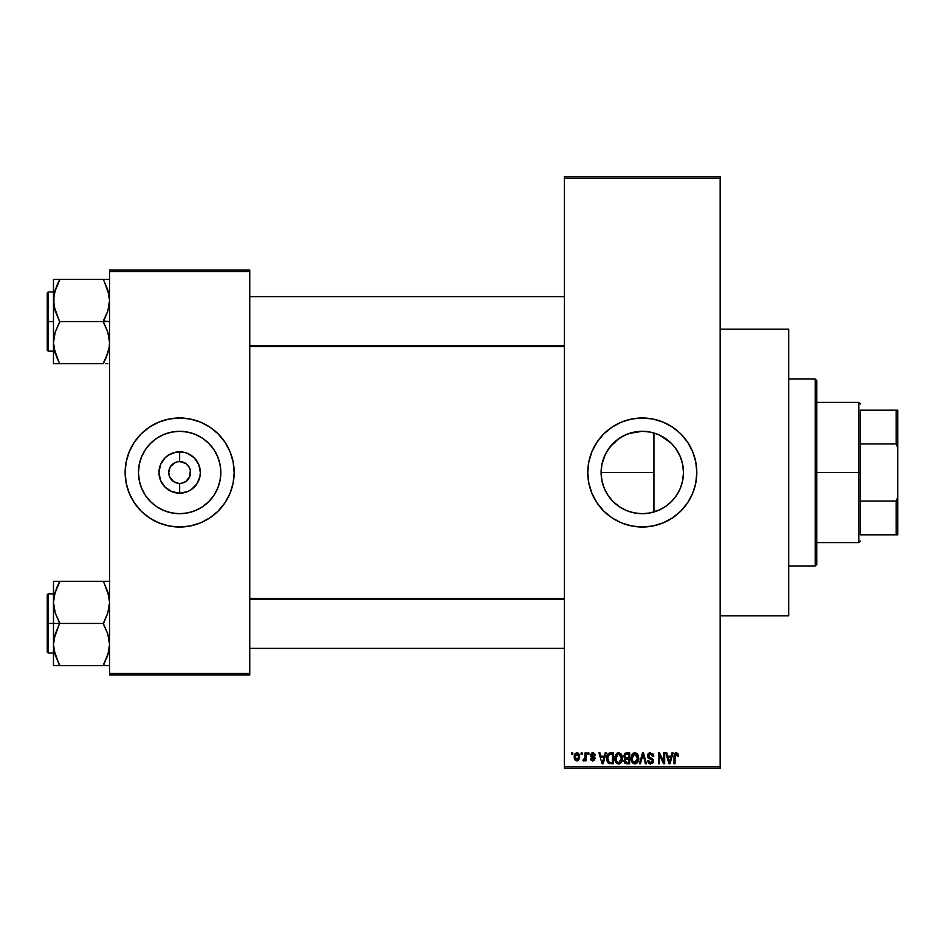 <?xml version="1.0" encoding="UTF-8"?>
<svg xmlns="http://www.w3.org/2000/svg" width="945" height="945" viewBox="0 0 945 945"><rect width="100%" height="100%" fill="white"/><g stroke="black" fill="none" stroke-linecap="round" stroke-linejoin="round"><path stroke-width="1.42" d="M622.814 508.788L619.365 506.721L626.5 510.536L634.201 512.887M628.189 511.198L634.178 512.875L642.293 513.69A41.19 41.19 0 0 1 601.103 472.5A41.19 41.19 0 0 1 642.293 431.31L634.189 432.125L626.476 434.476M619.365 506.721L616.152 504.335M610.47 498.653L613.187 501.641L610.47 498.653M606.017 492.002L608.084 495.44M649.51 513.052L642.293 513.69L634.249 512.899L626.523 510.548L619.412 506.744L613.163 501.618L608.048 495.381L604.233 488.258L601.906 480.603L601.103 472.488L601.906 480.603L604.257 488.293M605.485 454.013L601.906 464.42L603.796 457.841M619.365 438.279L622.79 436.224L616.116 440.701L610.47 446.347L605.993 453.045M629.275 433.424L642.293 431.31L649.522 431.959M642.293 417.985A54.515 54.515 0 0 0 587.766 472.5A54.515 54.515 0 0 0 642.293 527.015A54.515 54.515 0 0 1 587.766 472.5A54.515 54.515 0 0 1 642.293 417.985L652.924 419.025L663.154 422.131L672.58 427.164L680.837 433.944L687.617 442.213L692.661 451.639L695.756 461.869L696.808 472.5L695.756 483.131L692.661 493.361L687.617 502.787L680.837 511.056L672.58 517.836L663.154 522.868L652.924 525.975L642.293 527.015L631.65 525.975L621.42 522.868L611.994 517.836L603.737 511.056L596.957 502.787L591.924 493.361L588.818 483.131L587.766 472.5L588.818 461.869L591.924 451.639L596.957 442.213L603.737 433.944L611.994 427.164L621.42 422.131L631.65 419.025L642.293 417.985A54.515 54.515 0 0 1 696.808 472.5A54.515 54.515 0 0 1 642.293 527.015A54.515 54.515 0 0 0 696.808 472.5A54.515 54.515 0 0 0 642.293 417.985M720.173 615.809L788.709 615.809L788.709 329.191L720.173 329.191L788.709 329.191L788.709 615.809L720.173 615.809M178.759 483.367L179.656 483.403A10.903 10.903 0 0 1 168.753 472.5A10.903 10.903 0 0 1 179.656 461.597A10.903 10.903 0 0 0 168.753 472.5A10.903 10.903 0 0 0 179.656 483.403L181.783 483.19L179.656 483.403L179.656 493.184A20.684 20.684 0 0 1 158.973 472.5A20.684 20.684 0 0 1 179.656 451.816L179.656 461.597L185.716 463.428L188.716 466.44L190.347 470.374L189.732 476.67L185.716 481.572L181.783 483.19L183.826 482.576M170.112 477.768L173.596 481.572L178.109 483.297M177.53 483.19L173.596 481.572L169.58 476.67L168.753 472.5L170.112 467.232M177.53 461.81L179.656 461.597L177.53 461.81M179.656 513.69A41.19 41.19 0 0 1 138.466 472.5A41.19 41.19 0 0 1 179.656 431.31L187.689 432.101L195.414 434.452L202.537 438.256L208.774 443.382L213.901 449.619L217.704 456.742L220.043 464.467L220.835 472.5L220.043 480.532L217.704 488.258L213.901 495.381L208.774 501.618L202.537 506.744L195.414 510.548L187.689 512.899L179.656 513.69L171.624 512.899L163.898 510.548L156.775 506.744L150.527 501.618L145.412 495.381L141.608 488.258L139.258 480.532L138.466 472.5L139.258 464.467L141.608 456.742L145.412 449.619L150.527 443.382L156.775 438.256L163.898 434.452L171.624 432.101L179.656 431.31A41.19 41.19 0 0 1 220.835 472.5A41.19 41.19 0 0 1 179.656 513.69M179.656 417.985A54.515 54.515 0 0 0 125.13 472.5A54.515 54.515 0 0 0 179.656 527.015A54.515 54.515 0 0 1 125.13 472.5A54.515 54.515 0 0 1 179.656 417.985L190.288 419.025L200.517 422.131L209.944 427.164L218.2 433.944L224.981 442.213L230.025 451.639L233.12 461.869L234.171 472.5L233.12 483.131L230.025 493.361L224.981 502.787L218.2 511.056L209.944 517.836L200.517 522.868L190.288 525.975L179.656 527.015L169.013 525.975L158.795 522.868L149.369 517.836L141.1 511.056L134.32 502.787L129.288 493.361L126.181 483.131L125.13 472.5L126.181 461.869L129.288 451.639L134.32 442.213L141.1 433.944L149.369 427.164L158.795 422.131L169.013 419.025L179.656 417.985A54.515 54.515 0 0 1 234.171 472.5A54.515 54.515 0 0 1 179.656 527.015A54.515 54.515 0 0 0 234.171 472.5A54.515 54.515 0 0 0 179.656 417.985M564.401 178.097L564.401 766.903L720.173 766.903L720.173 178.097L564.401 178.097L564.401 176.538L720.173 176.538L720.173 178.097L720.173 176.538L564.401 176.538L564.401 768.462L720.173 768.462L720.173 178.097L564.401 178.097M581.116 754.441L581.116 752.881L582.108 752.881L582.108 754.441L581.116 754.441L582.108 754.441L582.108 752.881L581.116 752.881L582.108 752.881L582.108 754.441L581.116 754.441L581.116 752.881L581.116 754.441M584.99 759.78L583.892 760.961L582.959 760.536L583.242 759.402L584.896 758.611L585.073 752.881L586.065 752.881L586.065 760.819L585.073 760.819L585.073 759.544L584.14 760.914L582.959 760.536L583.242 759.402L584.742 759.012L585.073 756.992L584.896 758.611L583.242 759.402L582.959 760.536L583.892 760.961L585.073 759.544L585.073 760.819L586.065 760.819L586.065 752.881L585.073 752.881L586.065 752.881L586.065 760.819L585.073 760.819M587.908 754.441L587.908 752.881L588.9 752.881L588.9 754.441L587.908 754.441L588.9 754.441L588.9 752.881L587.908 752.881L588.9 752.881L588.9 754.441L587.908 754.441L587.908 752.881L587.908 754.441M590.46 755.303L591.889 752.905L594.594 753.484L595.279 755.291L594.287 755.433L592.787 753.874L591.452 755.102L594.96 757.772L594.37 760.489L592.444 760.926L590.968 759.981L590.601 758.693L592.858 759.827L594.145 758.859L591.121 757.075L590.46 755.303L594.145 758.859L592.858 759.827L590.601 758.693L592.893 760.961L595.137 758.693L591.452 755.102L592.787 753.874L594.287 755.433L595.279 755.291L592.858 752.74L590.46 755.303M605.143 752.881L604.28 756.142L605.143 752.881L606.182 752.881L603.158 763.784L602.119 763.784L598.953 752.881L599.992 752.881L600.855 756.142L604.28 756.142L600.855 756.142L599.992 752.881L598.953 752.881L602.119 763.784L603.158 763.784L606.182 752.881L605.143 752.881L606.182 752.881L603.158 763.784L602.119 763.784L598.953 752.881L599.992 752.881M618.644 752.74L620.959 753.767L622.247 756.248L621.444 762.332L619.577 763.796L617.699 763.796L615.195 760.985L615.325 755.315L616.648 753.437L618.644 752.74L615.797 754.405L614.817 758.327C614.64 761.351 615.916 763.217 618.632 763.926C621.397 763.194 622.684 761.28 622.46 758.197L621.491 754.453L618.644 752.74M634.922 752.74L637.249 753.767L638.525 756.248L637.733 762.332L635.867 763.796L633.989 763.796L631.484 760.985L631.614 755.315L632.937 753.437L634.922 752.74L632.087 754.405L631.106 758.327C630.929 761.351 632.205 763.217 634.922 763.926C637.686 763.194 638.962 761.28 638.749 758.197L637.769 754.453L634.922 752.74M676.254 752.74L677.813 753.508L678.404 756.142L677.411 756.284L676.561 754.075L675.202 754.665L675.002 763.784L674.009 763.784L674.659 753.472L676.254 752.74L674.009 756.39L674.009 763.784L675.002 763.784L675.143 754.842L676.207 754.015L677.411 756.284L678.404 756.142L677.813 753.508L676.478 752.752M671.978 752.881L671.115 756.142L671.978 752.881L673.017 752.881L670.005 763.784L668.954 763.784L665.8 752.881L666.827 752.881L667.69 756.142L671.115 756.142L667.69 756.142L666.827 752.881L665.8 752.881L668.954 763.784L670.005 763.784L673.017 752.881L671.978 752.881L673.017 752.881L670.005 763.784L668.954 763.784L665.8 752.881L666.827 752.881M663.673 752.881L663.673 761.611L663.673 752.881L664.666 752.881L664.666 763.784L663.603 763.784L659.421 755.043L659.421 763.784L658.429 763.784L658.429 752.881L659.492 752.881L663.673 761.611L659.492 752.881L658.429 752.881L658.429 763.784L659.421 763.784L659.421 755.043L663.603 763.784L664.666 763.784L664.666 752.881L663.673 752.881L664.666 752.881L664.666 763.784L663.603 763.784M647.384 755.905L649.25 752.941L652.924 753.826L653.763 756.425L652.771 756.567L652.121 754.76L650.632 754.027L648.955 754.5L648.388 755.693L648.837 757.087L652.345 758.575L653.302 759.874L653.302 762.083L652.298 763.466L650.042 763.879L648.447 762.981L647.668 760.678L648.66 760.536L649.321 762.225L650.81 762.65L652.109 762.06L652.463 760.607L651.837 759.52L648.235 758.055L647.384 755.905L648.896 758.504L652.168 759.792L652.487 760.902L650.621 762.65L648.66 760.536L647.668 760.678L650.656 763.926L653.479 760.938L648.376 755.882L650.384 754.015L652.771 756.567L653.763 756.425L650.479 752.74L647.384 755.905M642.635 755.882L640.45 763.784L639.411 763.784L642.517 752.881L643.498 752.881L646.427 763.784L645.4 763.784L643.072 754.157L640.45 763.784L639.411 763.784L640.45 763.784L643.072 754.157L645.4 763.784L646.427 763.784L643.498 752.881L642.517 752.881L643.498 752.881L646.427 763.784L645.4 763.784L643.261 755.02M626.618 752.881L623.594 756.083L625.082 753.153L629.689 752.881L629.689 763.784L624.61 763.064L623.889 760.725L624.952 758.764L623.594 756.083L624.952 758.764L623.877 761.044L626.606 763.784L629.689 763.784L629.689 752.881L626.618 752.881L629.689 752.881L629.689 763.784L626.606 763.784M610.494 752.881L610.494 752.881C607.73 753.46 606.489 755.291 606.749 758.398L608.285 753.578L613.399 752.881L613.399 763.784L608.403 763.217L606.749 758.776L609.053 763.584L613.399 763.784L613.399 752.881L610.494 752.881L613.399 752.881L613.399 763.784M574.17 756.933L574.702 754.193L576.237 752.834L578.245 753.141L579.427 754.795L579.509 758.622L577.619 760.867L575.139 760.123L574.17 756.933L576.934 760.961L579.698 756.851L576.934 752.74L574.17 756.933L575.635 760.56M571.772 754.441L571.772 752.881L572.764 752.881L572.764 754.441L571.772 754.441L572.764 754.441L572.764 752.881L571.772 752.881L572.764 752.881L572.764 754.441L571.772 754.441L571.772 752.881L571.772 754.441M109.561 269.998L249.752 269.998L249.752 271.558L109.561 271.558L109.561 673.442L249.752 673.442L249.752 269.998L109.561 269.998L109.561 271.558L109.561 269.998M109.561 675.002L249.752 675.002L249.752 271.558L109.561 271.558L109.561 675.002L109.561 673.442L249.752 673.442L249.752 675.002L109.561 675.002M233.911 467.161L233.12 461.869M218.2 433.944L214.243 430.353M125.401 477.839L126.181 483.131M141.1 511.056L145.069 514.647M201.568 507.37L202.525 506.756M213.901 495.381L217.704 488.258M214.527 450.588L213.901 449.631M202.537 438.256L195.414 434.452M157.744 437.63L156.787 438.244M145.412 449.619L141.608 456.742M144.774 494.412L145.4 495.369M156.775 506.744L163.898 510.548M180.554 461.632L179.656 461.597L179.656 451.816A20.684 20.684 0 0 1 200.34 472.5A20.684 20.684 0 0 1 179.656 493.184L171.742 491.613L165.021 487.124L160.544 480.414L158.973 472.5L160.544 464.586L165.021 457.876L168.163 455.301L175.616 452.206L183.684 452.206L187.571 453.387L194.28 457.876L198.769 464.586L200.34 472.5L199.938 476.54L196.855 483.994L191.15 489.699L187.571 491.613L179.656 493.184L179.656 483.403A10.903 10.903 0 0 0 190.559 472.5A10.903 10.903 0 0 0 179.656 461.597A10.903 10.903 0 0 1 190.559 472.5A10.903 10.903 0 0 1 179.656 483.403L178.227 483.308M189.201 467.232L185.716 463.428L181.192 461.703M188.716 478.56L189.201 477.768M170.584 466.44L175.486 462.424M564.401 768.462L564.401 766.903L720.173 766.903L720.173 768.462L564.401 768.462M656.527 511.15L651.495 512.639M663.874 507.583L658.937 510.17M671.174 501.854L665.445 506.555M675.982 496.184L672.474 500.531M679.762 489.593L677.423 493.999M682.337 482.115L680.766 487.183M682.798 465.07L683.471 472.547L682.798 479.942M601.894 480.532L601.103 472.5L601.894 464.467L604.233 456.742L608.048 449.619L613.163 443.382L619.412 438.256L626.523 434.452L634.249 432.101L642.293 431.31L650.325 432.101L658.051 434.452L665.174 438.256L671.411 443.382L676.537 449.619L680.341 456.742L682.68 464.467L683.471 472.5L682.68 480.532L680.341 488.258L676.537 495.381L671.411 501.618L665.174 506.744L658.051 510.548L650.325 512.899L642.293 513.69L650.243 512.911M680.778 457.853L682.337 462.908M677.411 451.001L679.762 455.407M672.474 444.481L676.006 448.84M663.803 437.381L660.153 435.385L671.186 443.146M651.483 432.349L656.515 433.849M658.948 434.83L660.118 435.373M622.79 436.224L626.429 434.487M610.47 446.347L619.353 438.291M650.396 432.125L653.94 432.999L653.94 472.5L601.103 472.5L601.894 464.444M601.906 480.592L603.796 487.147M605.048 490.089L604.268 488.341M642.127 513.69L635.347 513.1M647.632 526.755L648.518 526.66M690.37 498.204L692.661 493.361M694.457 456.671L692.661 451.639M684.428 437.913L683.908 437.287M636.942 418.245L636.056 418.34M594.204 446.796L591.924 451.639M590.117 488.329L591.924 493.361M600.146 507.087L600.666 507.713M650.243 432.089L642.293 431.31A41.19 41.19 0 0 1 683.471 472.5A41.19 41.19 0 0 1 642.293 513.69M673.183 445.26L668.458 440.701M680.305 456.659L675.262 447.824M682.668 464.373L680.376 456.837M682.928 479.15L683.471 472.547L682.703 464.562M675.226 497.235L678.746 491.66M668.434 504.323L673.147 499.787M650.396 512.875L660.106 509.627L665.788 506.319M678.404 756.142L677.388 755.929M676.384 754.027L675.143 754.842L675.002 756.295M675.002 763.784L674.009 763.784L674.009 756.39M674.009 756.083L674.364 753.992M674.671 753.472L675.368 752.917M669.863 760.583L670.785 757.418L669.863 760.583M669.001 760.973L668.032 757.418L670.785 757.418L668.032 757.418L669.143 761.528M659.421 763.784L658.429 763.784L658.429 752.881L659.492 752.881M653.562 755.055L653.692 755.646M653.763 756.425L652.771 756.567L652.593 755.61M650.632 754.027L650.006 754.039M649.428 754.193L648.412 755.492M652.357 758.587L653.302 762.072M653.29 762.119L652.735 763.064M650.349 763.914L649.735 763.808M647.668 760.678L648.66 760.536L648.802 761.339M650.03 762.591L650.621 762.65M652.109 762.06L652.452 761.268M652.475 761.162L651.837 759.52M652.487 760.902L652.168 759.792L648.884 758.504M652.168 759.792L650.089 758.918M649.25 758.646L649.959 758.882M647.738 757.429L647.467 756.697M647.857 754.122L649.18 752.964M648.695 753.224L649.853 752.787M647.597 754.689L647.431 755.279L647.597 754.689M652.357 761.611L651.967 762.213M650.006 757.677L649.191 757.347M642.517 752.881L639.411 763.784L642.517 752.881M638.229 755.327L638.513 756.201M638.714 759.201L638.596 760.063M633.552 763.619L632.843 763.147M632.217 762.461L631.851 761.859M631.91 761.977L631.201 759.745M632.335 754.063L631.118 757.807M633.292 753.189L634.473 752.775M636.576 753.2L637.237 753.756M631.614 755.315L631.307 756.295M634.709 762.65L636.304 762.213M632.595 761.008L632.087 758.362L632.512 760.819L635.099 762.65M634.567 754.039L632.642 755.539L632.087 758.362L634.567 754.039M634.756 754.027L636.245 754.429L634.934 754.015L637.733 758.918L636.847 761.705L637.757 758.173L634.296 762.568M632.418 756.059L632.512 760.819M637.733 757.477L636.517 754.653M637.45 756.071L636.765 754.901M624.586 756.083L624.799 755.02L624.586 756.083L626.736 757.984L624.586 756.083L625.566 754.299L624.586 756.083L625.165 757.583L628.697 757.984L626.736 757.984M626.381 762.497L628.697 762.509L628.697 759.26L625.791 759.367L624.869 760.867L625.791 759.367L628.697 759.26L628.697 762.509L626.972 762.509L624.881 760.63L625.767 762.402M624.881 760.63L624.893 761.257M625.306 762.119L626.192 762.473M626.83 759.26L625.07 759.945M625.578 759.449L624.869 760.867M625.814 754.216L628.697 754.157L628.697 757.984L628.697 754.157L625.566 754.299M621.94 755.327L622.247 756.248M622.365 756.886L622.448 757.701M622.424 759.189L622.306 760.075M622.117 760.89L621.456 762.32M621.149 762.721L620.44 763.371M615.927 762.45L615.561 761.847M615.62 761.977L614.911 759.745M614.817 758.327L614.841 759.095M614.935 756.78L615.065 756.142M616.99 753.2L618.207 752.775M619.093 752.775L621.491 754.453M619.117 763.903L619.944 763.654M618.432 762.65L620.026 762.213M618.231 762.627L616.388 761.186L615.809 758.362L616.305 761.008M618.29 754.039L616.364 755.539L615.809 758.362L618.29 754.039M618.467 754.027L619.955 754.429L618.644 754.015L621.467 758.173L620.959 761.079L621.467 758.173L618.81 762.65M616.14 756.059L616.223 760.819M621.444 757.477L620.239 754.653M609.832 763.749L609.053 763.584M608.887 763.513L607.883 762.698M607.493 762.083L606.761 759.166M607.162 761.327L606.903 760.347M607.162 755.457L606.784 757.453M607.505 754.642L607.966 753.921M608.297 753.578L609.549 752.976M608.757 754.724L608.131 755.752L610.624 754.157L612.407 754.157L612.407 762.509L609.241 762.296L607.741 758.41L607.989 756.201M609.832 754.228L608.934 754.582M607.848 759.934L609.241 762.296L612.407 762.509L612.407 754.157L610.423 754.169M608.45 761.564L610.659 762.509L609.407 762.367M608.497 755.031L607.753 758.953M603.028 760.583L603.949 757.418L603.028 760.583M602.567 762.65L602.012 760.418L602.662 762.131M602.012 760.418L602.308 761.528M601.185 757.418L603.949 757.418L601.185 757.418M593.578 752.834L592.858 752.74M595.232 755.043L594.157 754.842M594.287 755.433L592.787 753.874L591.83 754.193M593.377 753.98L591.452 755.102L593.129 756.413M594.393 757.028L594.96 757.772M592.019 760.808L591.298 760.382M590.601 758.693L591.7 759.048M591.7 759.036L592.858 759.827L594.145 758.859L592.692 757.748M591.594 758.551L592.361 759.745M594.121 759.083L593.897 758.256M590.471 755.055L590.601 754.346M583.892 760.961L585.073 759.544L583.892 760.961L582.959 760.536M584.093 759.532L584.896 758.611L583.242 759.402L584.979 758.221M585.073 752.881L585.073 756.992M577.277 752.763L578.293 753.177M579.427 754.819L579.592 755.468M574.276 755.527L574.808 753.992M574.288 758.292L574.489 759.036M576.037 754.216L575.233 755.917M578.163 759.142L578.706 756.851L576.958 759.827L578.163 759.142L578.553 755.409L576.674 753.897L578.694 756.366M575.729 759.166L576.958 759.827L575.162 756.851L575.8 759.248M575.328 755.433L575.162 756.851L577.147 753.897M578.635 755.846L578.458 755.149M669.261 761.977L669.721 761.103M633.882 754.264L633.292 754.677M633.044 754.949L632.642 755.539M616.766 754.949L616.364 755.539M608.131 755.752L607.753 757.736M575.186 756.378L575.186 757.335M578.139 754.547L577.383 753.956M815.192 379.039L816.752 380.599L816.752 564.401L815.192 565.96L788.709 565.96L815.192 565.96L815.192 379.039L788.709 379.039L815.192 379.039L815.192 565.96L816.752 564.401L816.752 380.599L815.192 379.039M653.94 432.999L653.94 512.001L653.94 472.5L601.103 472.5M54.55 652.782L53.475 644.514L53.924 639.198L59.712 622.932L55.223 612.986L53.475 602.367L53.475 623.44L59.712 623.44L55.223 612.986L53.475 602.367L55.2 591.818L59.712 581.293L103.324 581.293L107.813 591.759L109.561 602.367L107.836 612.915L103.324 623.44L59.712 623.44L103.324 623.44L107.813 633.894L109.561 644.514L107.836 655.062L103.324 665.587L59.712 665.587L55.223 655.121L53.475 644.514L55.2 633.965L59.712 623.44L53.475 623.44L53.475 665.587L109.1 665.587M48.183 623.44L48.183 593.85L48.183 623.44L53.475 623.44L48.183 623.44L48.183 653.042L47.25 652.097L47.25 594.783L48.183 653.042L48.183 623.44L47.25 623.44L47.25 594.783L48.183 593.85L48.183 623.44M105.84 581.293L109.561 581.293L103.324 581.293L107.813 591.759L109.561 602.367L107.836 612.915L103.324 623.948L107.813 633.894L109.561 644.514L107.836 655.062L103.324 665.079L108.51 652.723M108.486 594.098L107.836 591.83M103.324 581.293L53.475 581.293L53.475 602.367L55.2 591.818L59.712 581.801L54.538 594.157M59.712 581.801L57.196 586.703L59.712 581.293L53.475 581.293L53.475 665.587L55.212 665.587L53.475 665.587M47.25 623.44L47.25 652.097L47.25 623.44M58.555 662.953L53.936 649.912M55.212 655.098L59.712 665.079L57.196 665.587L59.712 665.587M55.212 665.587L57.196 665.587M55.212 581.293L57.196 581.293M57.031 587.069L54.574 593.992M105.84 665.587L103.324 665.079L108.474 652.818M104.482 583.927L109.1 596.968M564.401 599.307L249.752 599.307L564.401 599.307M249.752 345.693L564.401 345.693L249.752 345.693M860.363 410.189L860.363 443.949L860.363 410.189L896.191 410.189L860.363 410.189M860.363 472.5L860.363 443.949L860.363 501.051L860.363 472.5L858.804 472.5L860.363 472.5M816.752 402.405L858.804 402.405L858.804 472.5L858.804 402.405L860.363 403.964M816.752 472.5L858.804 472.5L816.752 472.5M860.363 534.811L860.363 501.051L860.363 534.811L897.75 534.811L897.75 497.082L896.191 501.051L860.363 501.051L896.191 501.051L896.191 534.811L896.191 501.051L897.75 497.082L897.75 534.811L860.363 534.811M816.752 542.595L858.804 542.595L858.804 472.5L858.804 542.595L860.363 541.036M897.75 410.189L896.191 410.189L896.191 443.949L897.75 447.918L897.75 497.082L897.75 410.189L897.75 447.918L896.191 443.949L896.191 410.189L897.75 410.189M860.363 443.949L896.191 443.949L860.363 443.949M109.561 279.413L103.324 279.413L107.813 289.879L109.561 300.486L107.836 311.035L103.324 321.052L109.561 321.56L103.324 321.56L107.813 332.014L109.561 342.633L109.112 347.949L105.852 358.285L108.51 350.843M48.183 321.56L48.183 351.15L48.183 321.56L47.25 321.56L47.25 292.903L48.183 291.958L48.183 351.15L47.25 350.217L47.25 321.56L53.475 321.56L48.183 321.56L48.183 291.958L48.183 321.56M59.712 279.921L57.196 284.823L59.712 279.413L53.475 279.413L53.475 342.633L55.2 332.085L59.712 321.56L103.324 321.56L59.712 321.56L55.223 311.106L53.475 300.486L55.2 289.938L59.712 279.413L103.324 279.413L53.475 279.413L53.475 363.707L103.324 363.707L105.84 358.297L103.324 363.707L59.712 363.707L55.223 353.241L53.475 342.633L55.2 332.085L59.712 322.068L53.936 305.885L53.924 295.171L55.2 289.938L59.712 279.921L54.538 292.277M54.55 350.902L55.2 353.17M57.019 357.895L53.936 348.032L53.475 342.633L53.475 363.707L57.196 363.707M108.486 292.218L107.824 289.902M107.824 279.413L103.324 279.413L107.813 289.879L109.561 300.486L107.836 311.035L103.324 322.068L107.813 332.014L109.561 342.633L109.112 347.949L105.852 358.285L108.462 351.008M105.84 363.707L107.824 363.707M47.25 321.56L47.25 292.903L47.25 321.56M53.936 279.413L57.196 279.413M54.562 292.182L57.196 284.823L53.936 295.088M58.555 361.073L53.936 348.032M57.196 358.273L59.712 363.707M103.324 279.413L105.84 279.413M104.482 282.047L109.1 295.088M108.474 292.182L107.836 289.938L108.474 292.182M103.324 665.079L107.813 655.121L109.1 649.912M57.196 586.703L53.936 596.968M103.324 363.199L107.813 353.241L109.1 348.032M53.475 593.85L48.183 593.85M53.475 653.042L48.183 653.042M249.752 648.364L564.401 648.364M249.752 598.516L564.401 598.516M564.401 296.635L249.752 296.635M564.401 346.484L249.752 346.484M53.475 351.15L48.183 351.15M53.475 291.958L48.183 291.958"/></g></svg>
